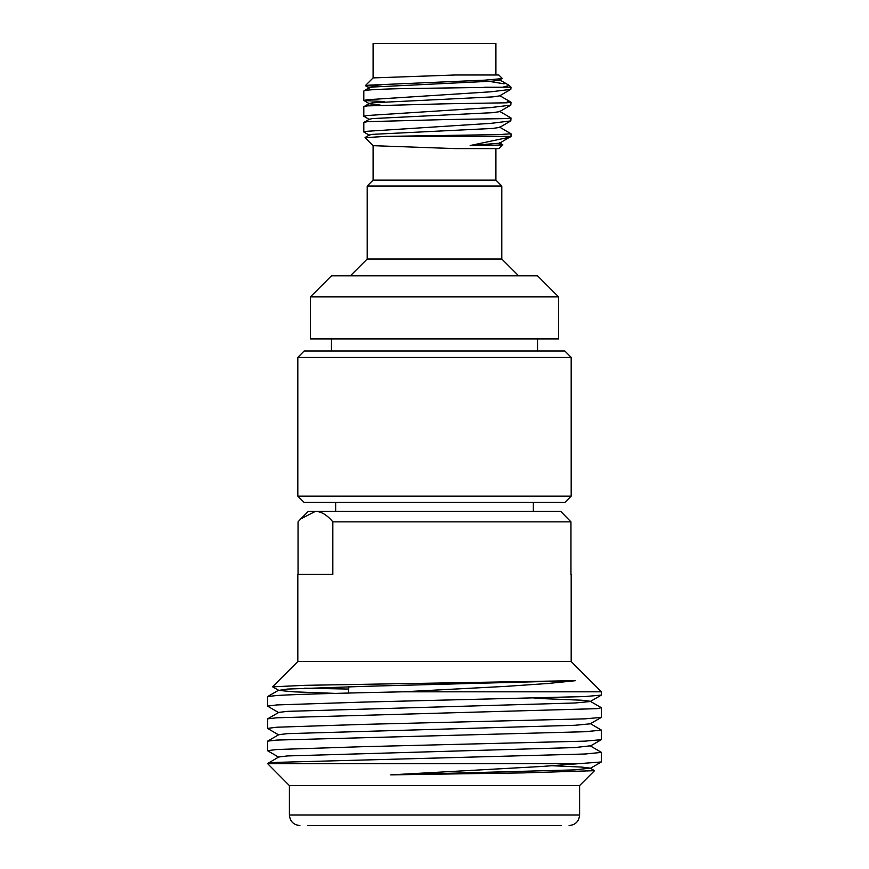 <?xml version="1.0" encoding="UTF-8"?>
<svg xmlns="http://www.w3.org/2000/svg" width="869" height="869" viewBox="0 0 869 869"><rect width="100%" height="100%" fill="white"/><g stroke="black" fill="none" stroke-linecap="round" stroke-linejoin="round"><path stroke-width="1.3" d="M297.817 357.355L297.817 496.134L304.117 502.445L564.883 502.445L571.183 496.134L571.183 357.355L297.817 357.355L304.117 351.043L564.883 351.043L571.183 357.355M297.817 496.134L571.183 496.134M402.825 691.811C346.144 692.984 295.493 694.298 276.929 695.493L267.652 696.547L267.533 706.106L276.929 704.922L362.134 702.13L584.978 696.558L601.348 695.102L601.467 691.811L402.825 691.811L506.377 686.336L547.709 683.501L575.712 680.666L304.628 685.337L272.638 686.836L278.808 690.399L287.454 689.063L366.968 686.271L575.712 680.666M534.142 698.274L581.546 700.208L590.192 701.25L601.348 707.692L597.209 708.648L276.929 717.783L267.652 718.837L267.533 728.396L276.929 727.212L362.134 724.42L584.978 718.848L601.348 717.392L601.467 707.833M590.192 723.54L601.467 730.123L584.978 731.72L276.929 740.073L267.652 741.127L267.533 750.686L276.929 749.502L362.134 746.71L584.978 741.138L601.348 739.682L601.467 730.123M267.533 763.721L578.146 763.721L541.995 766.458L390.702 774.866L523.486 772.889L594.505 770.684L579.601 785.598L289.399 785.598L267.533 763.558L278.808 756.975L287.454 755.932L574.93 747.568L590.192 745.83L601.467 752.413L584.978 754.01L276.929 762.363C269.89 762.797 266.816 763.243 267.706 763.721M594.505 770.684L590.192 768.12L581.546 767.077L552.423 765.752M390.702 774.866L574.93 769.869L590.192 768.12M267.652 741.127L278.808 734.685L287.454 733.642L574.93 725.278L590.192 723.834L601.348 717.392M267.652 718.837L278.808 712.395L287.454 711.353L574.93 702.988L590.192 701.544L601.348 695.102M334.902 693.375L294.07 691.843L278.808 690.399M578.146 763.721L601.348 761.972L601.467 752.413M278.808 757.268L267.533 750.686M278.808 734.978L267.533 728.396M278.808 712.689L267.533 706.106M304.53 688.194L348.708 689.063M570.955 574.42L570.955 521.856L560.668 511.341L315.436 511.341C321.367 511.526 327.157 515.035 332.827 521.856L332.827 574.42L297.817 574.42L297.817 661.526L571.183 661.526L601.467 691.811M298.045 574.42L298.045 521.856L300.804 518.869L315.436 511.341L308.332 511.341L300.804 518.869M561.504 825.55L307.496 825.55M570.955 521.856L332.827 521.856M495.906 74.995L495.906 43.45L373.094 43.45L373.094 77.906L455.182 74.995L498.817 74.995L502.239 78.416L499.534 80.122L492.712 81.121L372.595 87.03L369.455 87.66L364.013 90.8L367.511 90.115C378.069 89.149 399.392 88.508 431.458 88.193L502.738 87.193L509.267 85.444L499.545 79.774M509.267 85.444L511.015 87.193L510.809 89.366L499.534 95.894L492.712 96.894L372.595 102.803L369.455 103.422L364.013 106.572L367.511 105.888L445.601 103.802L506.584 102.803L511.005 102.227L507.311 101.543M510.809 89.366L491.028 91.788L367.511 99.718L363.807 100.456L369.466 103.78L380.177 105.062M511.015 102.227L510.809 105.138L499.534 111.666L492.712 112.666L372.595 118.575L369.455 119.194L364.002 122.355L367.511 121.66L445.525 119.574L506.584 118.575L510.918 117.902L499.545 111.308M511.015 117.999L510.809 120.91L499.534 127.428L492.712 128.438L372.595 134.347L369.455 134.967L365.11 137.487M365.078 137.671L385.597 136.4L511.015 136.4L499.534 143.2L470.172 145.525L497.589 145.123C503.683 144.873 504.422 144.602 499.805 144.297M504.129 83.837L489.225 81.382M385.597 136.4L499.371 134.597L511.005 133.761L499.545 127.08M365.056 137.639L373.094 145.677L455.182 148.599L498.817 148.599L502.673 144.743L499.545 142.853M510.809 120.91L491.05 123.333L367.511 131.262L363.807 132.001L369.466 135.314M510.809 105.138L490.464 107.604L367.511 115.49L363.807 116.229L369.466 119.542M363.894 100.554L384.348 101.554M502.173 78.59L485.239 80.133L369.466 85.129L365.414 85.662L381.828 86.259M510.136 137.074L470.172 145.525M310.429 296.85L331.458 275.821L537.542 275.821L558.571 296.85L310.429 296.85L310.429 338.899L558.571 338.899L558.571 296.85M373.094 145.677L373.094 180.133L495.906 180.133L501.793 186.02L367.207 186.02L367.207 258.995L501.793 258.995L518.619 275.821M511.015 87.193L484.652 87.193M289.399 785.598L289.399 815.035L579.601 815.035C578.971 821.422 575.474 824.931 569.086 825.55M348.784 686.738L348.578 693.027M267.652 696.547L278.808 690.105M590.192 768.413L601.348 761.972M590.192 746.123L601.348 739.682M533.338 502.445L533.338 511.341M579.601 785.598L579.601 815.035M571.183 661.526L571.183 574.42M335.662 502.445L335.662 511.341M297.817 661.526L272.594 686.738M289.399 815.035C290.029 821.422 293.526 824.931 299.914 825.55M499.545 95.536L510.929 102.129M365.414 85.662L369.466 88.008M373.094 180.133L367.207 186.02M367.207 258.995L350.381 275.821M331.458 338.899L331.458 351.043M501.793 186.02L501.793 258.995M363.807 100.456L363.807 91.039M363.807 116.229L363.807 106.811M363.807 132.001L363.807 122.594M511.015 136.4L511.015 133.761M495.906 148.599L495.906 180.133M537.542 338.899L537.542 351.043M373.094 77.906L365.414 85.586"/></g></svg>
